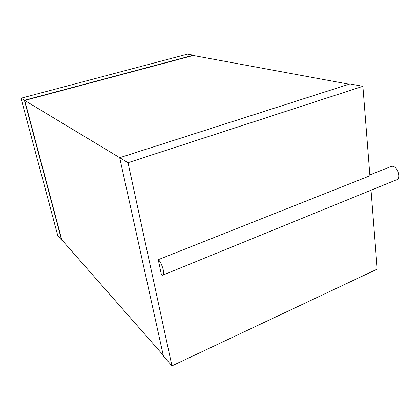 <?xml version="1.0" encoding="UTF-8"?>
<svg xmlns="http://www.w3.org/2000/svg" width="420" height="420" viewBox="0 0 420 420"><rect width="100%" height="100%" fill="white"/><g stroke="black" fill="none" stroke-linecap="round" stroke-linejoin="round"><path stroke-width="0.63" d="M163.249 274.969L396.118 179.981C402.239 179.198 397.294 164.876 391.419 166.373L390.343 166.798M362.885 86.294L128.011 162.708L119.689 157.7L349.981 83.927L362.885 86.294L369.894 175.791L158.256 259.681L161.39 274.559L162.645 275.216C165.674 275.777 161.941 262.495 158.256 259.681M371.023 190.213L377.202 269.136L171.948 365.873L163.438 356.171L119.689 157.7M128.011 162.708L171.948 365.873M349.083 84.215L193.242 55.493L24.722 100.454L61.793 239.831L163.228 355.22M119.711 157.694L24.722 100.454M193.463 55.535L193.405 55.209L24.407 100.27L61.619 240.125L57.829 235.804L21 98.217L24.407 100.27M61.945 240.009L61.619 240.125M193.405 55.209L187.493 54.127L21 98.217M391.419 166.373L369.826 174.914"/></g></svg>
